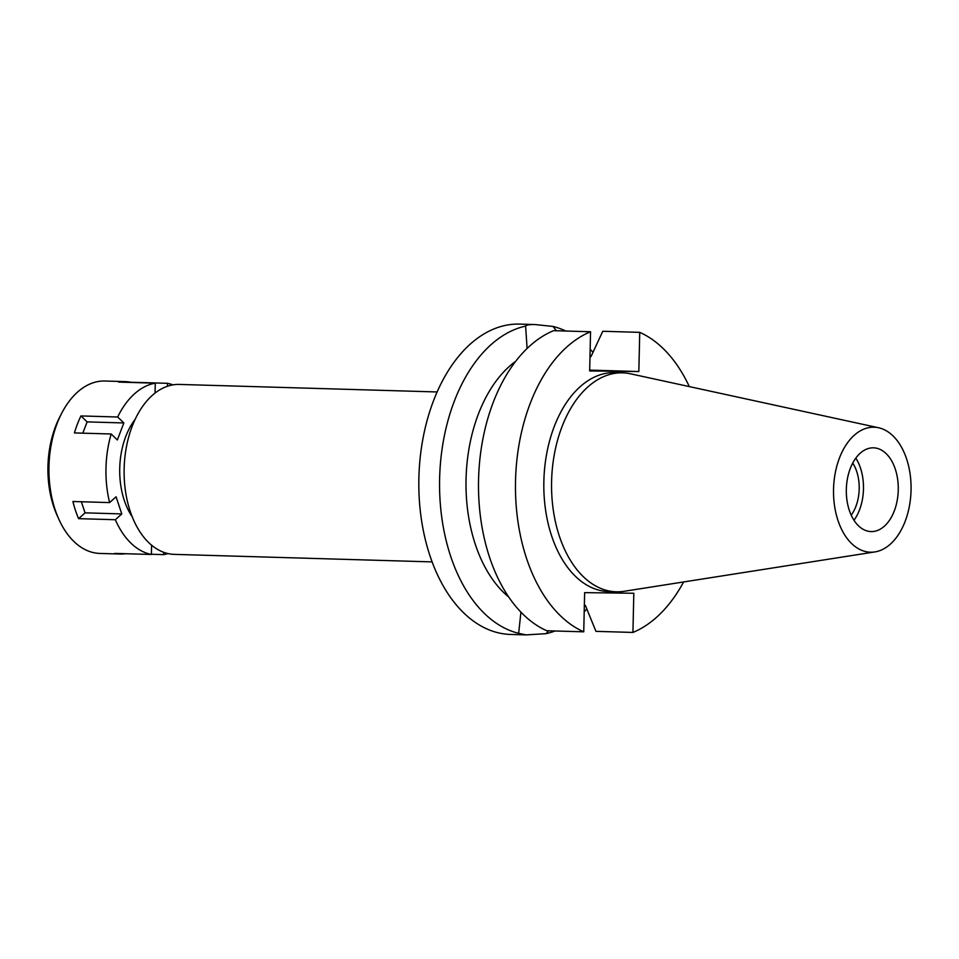 <?xml version="1.0" encoding="UTF-8"?>
<svg xmlns="http://www.w3.org/2000/svg" width="959" height="959" viewBox="0 0 959 959"><rect width="100%" height="100%" fill="white"/><g stroke="black" fill="none" stroke-linecap="round" stroke-linejoin="round"><path stroke-width="1.44" d="M833.539 489.222A62.527 38.756 -88.3 0 1 878.576 427.75A62.527 38.756 -88.3 0 1 911.05 490.181A62.527 38.756 -88.3 0 1 874.944 551.916A62.527 38.756 -88.3 0 1 833.539 489.222M874.944 551.916L624.117 591.295A109.53 67.885 -88.3 0 1 616.277 591.799A109.53 67.885 -88.3 0 1 551.593 481.49A109.53 67.885 -88.3 0 1 622.667 372.835A109.53 67.885 -88.3 0 1 630.459 373.794L878.576 427.75M846.329 489.378A41.884 25.965 91.7 0 0 871.072 531.574A41.884 25.965 91.7 0 0 898.259 490.013A41.884 25.965 91.7 0 0 873.517 447.829A41.884 25.965 91.7 0 0 846.329 489.378M855.812 458.126A41.884 25.965 -88.3 0 1 863.472 489.006A41.884 25.965 -88.3 0 1 853.989 520.257M851.22 515.151A34.992 21.685 91.7 0 0 859.192 488.946A34.992 21.685 91.7 0 0 852.731 463.065M437.1 391.955L179.309 384.427A85.015 52.685 91.7 0 0 124.143 468.759A85.015 52.685 91.7 0 0 174.358 554.374L432.149 561.902M556.436 330.759L553.019 326.444L535.11 324.562L519.622 324.106A155.238 96.212 91.7 0 0 418.879 478.097A155.238 96.212 91.7 0 0 510.56 634.438L526.059 634.894L546.055 633.659L548.548 630.806M553.019 326.444A155.238 96.212 -88.3 0 1 565.75 331.035M590.157 349.268A155.238 96.212 -88.3 0 1 592.974 352.349M520.941 612.154L518.651 633.324A155.238 96.212 -88.3 0 1 439.618 478.697A155.238 96.212 -88.3 0 1 525.616 326.096L527.09 348.465M534.079 324.538C529.236 324.502 526.419 325.017 525.616 326.096M586.848 609.061A155.238 96.212 -88.3 0 1 584.199 611.758M555.045 630.998A155.238 96.212 -88.3 0 1 546.055 633.659M518.651 633.324L526.059 634.894M515.642 361.339A130.592 80.94 91.7 0 0 466.086 477.846A130.592 80.94 91.7 0 0 508.761 597.037M683.611 581.957A155.238 96.212 -88.3 0 1 632.928 632.437L633.815 593.249L584.63 592.638L583.743 631.825L546.774 630.746A155.238 96.212 91.7 0 1 478.553 479.836A155.238 96.212 91.7 0 1 553.583 330.675L590.552 331.754L589.665 370.941L638.838 371.541L639.737 332.353A155.238 96.212 -88.3 0 1 689.317 386.597M589.689 370.114L638.838 371.541M583.743 631.825A155.238 96.212 -88.3 0 1 515.522 480.915A155.238 96.212 -88.3 0 1 590.552 331.754M622.667 372.835L614.935 372.619A109.53 67.885 91.7 0 0 543.861 481.262A109.53 67.885 91.7 0 0 608.545 591.571L616.277 591.799M632.928 632.437L595.947 631.358L585.362 605.381L584.343 605.345M639.737 332.353L602.755 331.275L591.008 356.604L589.989 356.58M151.594 545.168L151.39 554.47A86.238 53.452 -88.3 0 1 115.344 519.73L121.781 513.928L116.063 496.786L109.614 502.588A86.238 53.452 -88.3 0 1 105.981 468.232A86.238 53.452 -88.3 0 1 111.172 433.995L117.346 439.953L123.843 422.955L117.669 417.009A86.238 53.452 -88.3 0 1 155.274 383.168L155.046 393.058M163.653 552.276L163.605 554.626A86.238 53.452 -88.3 0 0 168.005 553.571M167.417 386.249L167.489 383.312A86.238 53.452 -88.3 0 1 172.92 384.871M135.111 419.407A64.061 39.703 91.7 0 0 119.731 468.4A64.061 39.703 91.7 0 0 132.27 516.877M117.669 417.009L80.94 415.93A86.238 53.452 -88.3 0 0 74.442 432.929L111.172 433.995M167.489 383.312L130.76 382.245A86.238 53.452 -88.3 0 0 125.233 381.61A86.238 53.452 -88.3 0 0 118.544 382.09L155.274 383.168M125.233 381.61L104.927 381.023A86.238 53.452 91.7 0 0 61.76 413.113A86.238 53.452 91.7 0 0 48.969 466.577A86.238 53.452 91.7 0 0 58.679 518.879A86.238 53.452 91.7 0 0 99.904 553.439L120.199 554.026A86.238 53.452 -88.3 0 1 114.66 553.403L151.39 554.47M80.94 415.93L87.125 421.888L82.81 433.168M87.125 421.888L123.843 422.955M109.614 502.588L72.896 501.509A86.238 53.452 -88.3 0 0 78.614 518.651L115.344 519.73M151.39 554.266L163.605 554.626M125.761 553.727A86.238 53.452 -88.3 0 1 120.199 554.026M81.347 501.761L85.051 512.849L78.614 518.651M85.051 512.849L121.781 513.928M61.76 413.113L59.842 416.841A80.076 49.628 91.7 0 0 47.95 466.482A80.076 49.628 91.7 0 0 56.965 515.043L58.679 518.879"/></g></svg>
